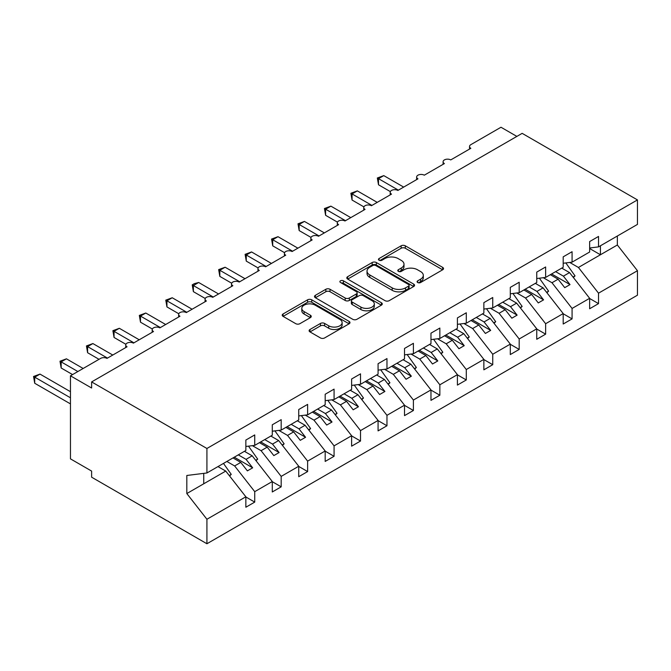 <?xml version="1.0" encoding="UTF-8"?>
<svg xmlns="http://www.w3.org/2000/svg" width="671" height="671" viewBox="0 0 671 671"><rect width="100%" height="100%" fill="white"/><g stroke="black" fill="none" stroke-linecap="round" stroke-linejoin="round"><path stroke-width="1.01" d="M417.697 282.525A2.055 1.191 0 0 0 420.608 282.525L442.667 269.784A2.936 1.694 0 0 0 443.531 268.585A2.936 1.694 0 0 0 442.667 267.385L405.292 245.804A2.936 1.694 0 0 0 401.141 245.804L379.073 258.545A2.055 1.191 0 0 0 378.469 259.383A2.055 1.191 0 0 0 379.073 260.222A2.055 1.191 0 0 0 381.984 260.222L384.835 258.578A9.394 5.427 0 0 1 398.129 258.578L401.241 260.373A9.394 5.427 0 0 1 403.992 264.215A9.394 5.427 0 0 1 401.241 268.048L398.381 269.7A2.055 1.191 0 0 0 397.786 270.539A2.055 1.191 0 0 0 398.381 271.378A2.055 1.191 0 0 0 401.292 271.378L404.152 269.725A9.394 5.427 0 0 1 417.437 269.725L420.549 271.52A9.394 5.427 0 0 1 423.309 275.362A9.394 5.427 0 0 1 420.549 279.195L417.697 280.847A2.055 1.191 0 0 0 417.094 281.686A2.055 1.191 0 0 0 417.697 282.525L417.697 280.847M309.977 329.495A2.936 1.694 0 0 0 309.113 330.694A2.936 1.694 0 0 0 309.977 331.893L320.461 337.941A2.936 1.694 0 0 0 324.613 337.941L349.121 323.799A2.936 1.694 0 0 0 349.977 322.6A2.936 1.694 0 0 0 349.121 321.401L311.738 299.82A2.936 1.694 0 0 0 307.586 299.82L283.078 313.969A2.936 1.694 0 0 0 282.223 315.169A2.936 1.694 0 0 0 283.078 316.368L295.752 323.674A2.936 1.694 0 0 0 299.903 323.674L310.388 317.626A2.936 1.694 0 0 0 311.252 316.427A2.936 1.694 0 0 0 310.388 315.227L304.106 311.596A7.859 4.538 0 0 1 301.807 308.392A7.859 4.538 0 0 1 306.655 304.198A7.859 4.538 0 0 1 315.219 305.188L339.828 319.388A7.859 4.538 0 0 1 342.126 322.6A7.859 4.538 0 0 1 337.278 326.785A7.859 4.538 0 0 1 328.715 325.804L324.613 323.439A2.936 1.694 0 0 0 320.461 323.439L309.977 329.495L309.977 331.893M589.641 247.993L598.524 246.886L637.45 224.408L637.45 199.916L522.147 133.353L91.625 381.916L91.625 388.023L70.463 375.81L100.616 358.398A4.487 2.592 0 0 1 106.957 358.398L127.062 346.798A4.487 2.592 0 0 1 125.745 344.969A4.487 2.592 0 0 1 128.513 342.571A4.487 2.592 0 0 1 133.403 343.133L153.508 331.533A4.487 2.592 0 0 1 152.191 329.696A4.487 2.592 0 0 1 154.959 327.305A4.487 2.592 0 0 1 159.849 327.867L179.945 316.259A4.487 2.592 0 0 1 178.637 314.431A4.487 2.592 0 0 1 181.405 312.032A4.487 2.592 0 0 1 186.295 312.594L206.391 300.994A4.487 2.592 0 0 1 205.083 299.165A4.487 2.592 0 0 1 207.851 296.767A4.487 2.592 0 0 1 212.741 297.328L232.837 285.729A4.487 2.592 0 0 1 231.529 283.892A4.487 2.592 0 0 1 234.296 281.501A4.487 2.592 0 0 1 239.186 282.063L259.283 270.455A4.487 2.592 0 0 1 257.966 268.626A4.487 2.592 0 0 1 260.742 266.236A4.487 2.592 0 0 1 265.632 266.79L285.729 255.19A4.487 2.592 0 0 1 284.412 253.361A4.487 2.592 0 0 1 287.188 250.962A4.487 2.592 0 0 1 292.078 251.524L312.174 239.924A4.487 2.592 0 0 1 310.858 238.088A4.487 2.592 0 0 1 313.634 235.697A4.487 2.592 0 0 1 318.524 236.259L338.62 224.651A4.487 2.592 0 0 1 337.303 222.822A4.487 2.592 0 0 1 340.08 220.432A4.487 2.592 0 0 1 344.969 220.985L365.066 209.386A4.487 2.592 0 0 1 363.749 207.557A4.487 2.592 0 0 1 366.517 205.158A4.487 2.592 0 0 1 371.415 205.72L391.512 194.12A4.487 2.592 0 0 1 390.195 192.283A4.487 2.592 0 0 1 392.963 189.893A4.487 2.592 0 0 1 397.861 190.455L417.958 178.847A4.487 2.592 0 0 1 416.641 177.018A4.487 2.592 0 0 1 419.409 174.628A4.487 2.592 0 0 1 424.298 175.19L444.403 163.581A4.487 2.592 0 0 1 443.086 161.753A4.487 2.592 0 0 1 445.854 159.354A4.487 2.592 0 0 1 450.744 159.916L470.849 148.316A4.487 2.592 180 0 1 469.532 146.479A4.487 2.592 180 0 1 470.849 144.651L500.994 127.247L516.863 136.406M637.45 199.916L206.92 448.48L91.625 381.916M385.045 300.658A2.936 1.694 0 0 0 389.197 300.658L413.697 286.509A2.936 1.694 0 0 0 414.561 285.309A2.936 1.694 0 0 0 413.697 284.11L376.322 262.529A2.936 1.694 0 0 0 372.17 262.529L347.662 276.678A2.936 1.694 0 0 0 346.806 277.878A2.936 1.694 0 0 0 347.662 279.077L385.045 300.658M341.321 282.969A2.055 1.191 0 0 1 343.409 283.263L343.409 280.814L381.405 302.755A2.936 1.694 0 0 1 382.269 303.955A2.936 1.694 0 0 1 381.405 305.154L356.905 319.304A2.936 1.694 0 0 1 352.753 319.304L315.37 297.723L315.37 295.324A2.936 1.694 0 0 0 314.514 296.523A2.936 1.694 0 0 0 315.37 297.723M315.37 295.324L325.863 289.268A2.936 1.694 0 0 1 330.015 289.268L345.171 298.016A2.936 1.694 0 0 0 349.323 298.016L356.284 294.007A2.936 1.694 0 0 0 357.14 292.808A2.936 1.694 0 0 0 356.284 291.608L340.499 282.491A2.055 1.191 0 0 1 339.895 281.652A2.055 1.191 0 0 1 341.17 280.562A2.055 1.191 0 0 1 343.409 280.814M206.92 448.48L206.92 472.971L245.854 450.501L245.854 440.059L254.737 434.925L254.737 445.368L245.854 446.475M254.737 445.368L272.292 435.227L272.292 424.785L281.183 419.66L281.183 430.103L272.292 431.21M281.183 430.103L298.738 419.962L298.738 409.52L307.628 404.387L307.628 414.829L298.738 415.936M307.628 414.829L325.183 404.697L325.183 394.254L334.074 389.121L334.074 399.564L325.183 400.671M334.074 399.564L351.629 389.423L351.629 378.981L360.52 373.856L360.52 384.298L351.629 385.406M360.52 384.298L378.075 374.158L378.075 363.716L386.966 358.582L386.966 369.025L378.075 370.132M386.966 369.025L404.521 358.893L404.521 348.45L413.403 343.317L413.403 353.76L404.521 354.867M413.403 353.76L430.967 343.619L430.967 333.177L439.849 328.052L439.849 338.494L430.967 339.601M439.849 338.494L457.412 328.354L457.412 317.911L466.295 312.778L466.295 323.221L457.412 324.328M466.295 323.221L483.858 313.089L483.858 302.646L492.74 297.513L492.74 307.955L483.858 309.063M492.74 307.955L510.304 297.815L510.304 287.373L519.186 282.248L519.186 292.69L510.304 293.797M519.186 292.69L536.75 282.55L536.75 272.107L545.632 266.974L545.632 277.417L536.75 278.524M545.632 277.417L563.195 267.284L563.195 256.842L572.078 251.709L572.078 262.151L563.195 263.258M245.854 496.976L254.737 502.101L254.737 491.658L272.292 481.526L252.195 455.81L244.42 451.323M226.865 461.463L234.64 465.951L254.737 491.658M272.292 481.703L281.183 486.836L281.183 476.393L298.738 466.253L278.641 440.545L270.866 436.058M252.388 445.661L261.086 450.686L281.183 476.393M298.738 466.437L307.628 471.57L307.628 461.128L325.183 450.987L305.087 425.28L297.312 420.784M278.834 430.396L287.532 435.412L307.628 461.128M325.183 451.172L334.074 456.297L334.074 445.854L351.629 435.722L331.533 410.006L323.757 405.519M305.28 415.123L313.969 420.147L334.074 445.854M351.629 435.898L360.52 441.032L360.52 430.589L378.075 420.449L357.978 394.741L350.203 390.254M331.726 399.857L340.415 404.881L360.52 430.589M378.075 420.633L386.966 425.766L386.966 415.324L404.521 405.183L384.424 379.476L376.649 374.98M358.163 384.592L366.861 389.608L386.966 415.324M404.521 405.368L413.403 410.493L413.403 400.05L430.967 389.918L410.87 364.202L403.095 359.715M384.609 369.318L393.307 374.343L413.403 400.05M430.967 390.103L439.849 395.227L439.849 384.785L457.412 374.644L437.316 348.937L429.541 344.449M411.055 354.053L419.752 359.077L439.849 384.785M457.412 374.829L466.295 379.962L466.295 369.52L483.858 359.379L463.762 333.672L455.986 329.176M437.5 338.788L446.198 343.804L466.295 369.52M483.858 359.564L492.74 364.697L492.74 354.246L510.304 344.114L490.207 318.398L482.432 313.911M463.946 323.514L472.644 328.538L492.74 354.246M510.304 344.298L519.186 349.423L519.186 338.981L536.75 328.84L516.645 303.133L508.87 298.645M490.392 308.249L499.09 313.273L519.186 338.981M536.75 329.025L545.632 334.158L545.632 323.716L563.195 313.575L543.091 287.867L535.315 283.372M516.838 292.984L525.536 297.999L545.632 323.716M563.195 313.76L572.078 318.893L572.078 308.442L589.641 298.31L589.641 308.752L598.524 303.619L598.524 293.177L637.45 270.707L637.45 295.19L206.92 543.753L91.625 477.19L91.625 471.084L70.463 458.863L70.463 375.81M543.284 277.71L551.981 282.734L572.078 308.442M598.524 246.886L598.524 236.444L589.641 241.568L589.641 252.011L572.078 262.151M589.641 298.494L598.524 303.619M569.729 262.445L578.427 267.469L598.524 293.177M206.92 472.971L186.823 475.479L186.823 493.554L225.75 471.076L217.974 466.588M225.75 471.076L245.854 496.792L245.854 507.234L254.737 502.101M281.183 486.836L272.292 491.969L272.292 481.526M307.628 471.57L298.738 476.695L298.738 466.253M334.074 456.297L325.183 461.43L325.183 450.987M360.52 441.032L351.629 446.165L351.629 435.722M386.966 425.766L378.075 430.891L378.075 420.449M413.403 410.493L404.521 415.626L404.521 405.183M439.849 395.227L430.967 400.361L430.967 389.918M466.295 379.962L457.412 385.087L457.412 374.644M492.74 364.697L483.858 369.822L483.858 359.379M519.186 349.423L510.304 354.556L510.304 344.114M545.632 334.158L536.75 339.283L536.75 328.84M572.078 318.893L563.195 324.018L563.195 313.575M186.823 493.554L206.92 519.262L245.854 496.792M206.92 519.262L206.92 543.753M234.64 465.951L240.772 462.411L247.389 470.866L252.673 467.813L246.064 459.35L252.195 455.81M232.996 457.916L240.772 462.411M238.289 454.863L246.064 459.35M261.086 450.686L267.217 447.138L273.827 455.601L279.119 452.548L272.51 444.085L278.641 440.545M259.442 442.65L267.217 447.138M264.735 439.597L272.51 444.085M287.532 435.412L293.663 431.872L300.272 440.327L305.565 437.274L298.956 428.819L305.087 425.28M285.888 427.385L293.663 431.872M291.18 424.332L298.956 428.819M313.969 420.147L320.109 416.607L326.718 425.062L332.011 422.009L325.401 413.554L331.533 410.006M312.334 412.111L320.109 416.607M317.626 409.058L325.401 413.554M340.415 404.881L346.555 401.333L353.164 409.796L358.457 406.743L351.839 398.28L357.978 394.741M338.78 396.846L346.555 401.333M344.064 393.793L351.839 398.28M366.861 389.608L373.001 386.068L379.61 394.523L384.902 391.47L378.285 383.015L384.424 379.476M365.225 381.581L373.001 386.068M370.509 378.528L378.285 383.015M393.307 374.343L399.446 370.803L406.056 379.258L411.348 376.205L404.73 367.75L410.87 364.202M391.671 366.307L399.446 370.803M396.955 363.254L404.73 367.75M419.752 359.077L425.892 355.529L432.501 363.992L437.794 360.939L431.176 352.476L437.316 348.937M418.117 351.042L425.892 355.529M423.401 347.989L431.176 352.476M446.198 343.804L452.338 340.264L458.947 348.719L464.231 345.666L457.622 337.211L463.762 333.672M444.563 335.777L452.338 340.264M449.847 332.724L457.622 337.211M472.644 328.538L478.775 324.999L485.393 333.453L490.677 330.4L484.068 321.946L490.207 318.398M471 320.503L478.775 324.999M476.293 317.45L484.068 321.946M499.09 313.273L505.221 309.725L511.839 318.188L517.123 315.135L510.514 306.672L516.645 303.133M497.446 305.238L505.221 309.725M502.738 302.185L510.514 306.672M525.536 297.999L531.667 294.46L538.285 302.923L543.569 299.862L536.959 291.407L543.091 287.867M523.892 289.973L531.667 294.46M529.184 286.92L536.959 291.407M551.981 282.734L558.113 279.195L564.73 287.649L570.014 284.596L563.405 276.142L569.536 272.594L589.641 298.31M550.337 274.699L558.113 279.195M555.63 271.646L563.405 276.142M569.536 272.594L561.761 268.106M578.427 267.469L617.354 244.99L637.45 270.707M589.641 248.53L600.428 254.762L600.428 245.787M617.354 236.016L617.354 244.99M203.749 483.783L203.749 473.365M551.612 273.969L570.014 284.596M525.167 289.235L543.569 299.862M498.721 304.508L517.123 315.135M472.275 319.773L490.677 330.4M445.829 335.039L464.231 345.666M419.383 350.312L437.794 360.939M392.938 365.578L411.348 376.205M366.492 380.843L384.902 391.47M340.046 396.116L358.457 406.743M313.6 411.382L332.011 422.009M287.154 426.647L305.565 437.274M260.709 441.921L279.119 452.548M234.263 457.186L252.673 467.813M418.519 282.818L420.549 281.644A9.394 5.427 0 0 0 423.309 277.802L423.309 275.362M403.992 264.215L403.992 266.655A9.394 5.427 0 0 1 401.241 270.488L399.203 271.663M442.634 269.809L405.292 248.253A2.936 1.694 0 0 0 401.141 248.253L379.895 260.516M413.663 286.534L376.322 264.978A2.936 1.694 0 0 0 372.17 264.978L347.704 279.102M408.505 286.148A2.055 1.191 0 0 0 409.109 285.309A2.055 1.191 0 0 0 408.505 284.47L375.701 265.531A2.055 1.191 0 0 0 372.791 265.531L369.78 267.268A9.394 5.427 0 0 0 367.029 271.101A9.394 5.427 0 0 0 369.78 274.942L392.208 287.893A9.394 5.427 0 0 0 405.494 287.893L408.505 286.148L408.505 288.597A2.055 1.191 0 0 0 409.109 287.758L409.109 285.309M367.029 271.101L367.029 273.55A9.394 5.427 0 0 0 369.78 277.383L369.78 274.942M408.505 288.597L405.494 290.333A9.394 5.427 0 0 1 392.208 290.333L369.78 277.383M315.412 297.739L325.863 291.709L325.863 289.268M357.14 292.808L357.14 295.248A2.936 1.694 0 0 1 356.284 296.448L349.323 300.465A2.936 1.694 0 0 1 345.171 300.465L330.015 291.709A2.936 1.694 0 0 0 325.863 291.709M343.409 283.263L381.371 305.179M360.906 307.1A7.859 4.538 0 0 0 369.461 308.081A7.859 4.538 0 0 0 374.309 303.896A7.859 4.538 0 0 0 372.011 300.692L363.338 295.685A2.936 1.694 0 0 0 359.186 295.685L352.233 299.702A2.936 1.694 0 0 0 351.369 300.902A2.936 1.694 0 0 0 352.233 302.093L360.906 307.1L360.906 309.549A7.859 4.538 0 0 0 369.461 310.53A7.859 4.538 0 0 0 374.309 306.337L374.309 303.896M351.369 300.902L351.369 303.342A2.936 1.694 0 0 0 352.233 304.542L352.233 302.093M360.906 309.549L352.233 304.542M342.126 322.6L342.126 325.041A7.859 4.538 0 0 1 337.278 329.235A7.859 4.538 0 0 1 328.715 328.245L324.613 325.88A2.936 1.694 0 0 0 320.461 325.88L310.01 331.91M301.807 308.392L301.807 310.832A7.859 4.538 0 0 0 304.106 314.045L304.106 311.596M310.346 317.643L304.106 314.045M349.079 323.816L311.738 302.26A2.936 1.694 0 0 0 307.586 302.26L283.12 316.385M377.337 178L378.503 178.671L378.503 184.777L377.337 178L383.787 175.617L378.503 178.671L398.381 190.153M378.503 184.777L390.346 191.612M383.787 175.617L403.674 187.092M565.829 262.931L575.039 275.89L573.026 277.056M575.039 275.89L573.386 277.517M350.891 193.265L352.057 193.936L352.057 200.042L350.891 193.265L357.341 190.883L352.057 193.936L371.944 205.418M352.057 200.042L363.9 206.886M357.341 190.883L377.228 202.365M539.383 278.197L548.593 291.155L546.58 292.321M548.593 291.155L546.94 292.782M324.445 208.53L325.611 209.201L325.611 215.307L324.445 208.53L330.895 206.148L325.611 209.201L345.498 220.684M325.611 215.307L337.454 222.151M330.895 206.148L350.782 217.63M512.938 293.47L522.147 306.421L520.134 307.586M522.147 306.421L520.495 308.048M297.999 223.804L299.165 224.475L299.165 230.581L297.999 223.804L304.449 221.422L299.165 224.475L319.052 235.949M299.165 230.581L311.017 237.417M304.449 221.422L324.336 232.896M486.492 308.735L495.701 321.694L493.688 322.86M495.701 321.694L494.049 323.321M271.554 239.069L272.72 239.74L272.72 245.846L271.554 239.069L278.004 236.687L272.72 239.74L292.606 251.222M272.72 245.846L284.571 252.69M278.004 236.687L297.89 248.169M460.046 324.001L469.255 336.959L467.242 338.125M469.255 336.959L467.603 338.587M245.108 254.334L246.274 255.005L246.274 261.111L245.108 254.334L251.566 251.952L246.274 255.005L266.161 266.488M246.274 261.111L258.125 267.955M251.566 251.952L271.445 263.435M433.6 339.274L442.81 352.225L440.797 353.391M442.81 352.225L441.157 353.852M218.662 269.608L219.828 270.279L219.828 276.385L218.662 269.608L225.12 267.226L219.828 270.279L239.715 281.753M219.828 276.385L231.68 283.221M225.12 267.226L245.007 278.7M407.154 354.54L416.372 367.498L414.351 368.664M416.372 367.498L414.712 369.125M192.225 284.873L193.382 285.544L193.382 291.65L192.225 284.873L194.33 283.648L198.675 282.491L193.382 285.544L213.269 297.027M193.382 291.65L205.234 298.494M198.675 282.491L218.561 293.973M380.709 369.805L389.926 382.764L387.905 383.929M389.926 382.764L388.266 384.391M165.779 300.138L166.936 300.809L166.936 306.915L165.779 300.138L172.229 297.756L166.936 300.809L186.823 312.292M166.936 306.915L178.788 313.76M172.229 297.756L192.116 309.239M354.263 385.079L363.481 398.029L361.459 399.195M363.481 398.029L361.82 399.656M139.333 315.412L140.491 316.083L140.491 322.189L139.333 315.412L145.783 313.03L140.491 316.083L160.377 327.557M140.491 322.189L152.342 329.025M145.783 313.03L165.67 324.504M327.825 400.344L337.035 413.302L335.014 414.468M337.035 413.302L335.374 414.93M112.887 330.677L114.045 331.348L114.045 337.454L112.887 330.677L119.337 328.295L114.045 331.348L133.932 342.831M114.045 337.454L125.896 344.298M119.337 328.295L139.224 339.778M301.38 415.609L310.589 428.568L308.568 429.734M310.589 428.568L308.937 430.195M86.442 345.942L87.599 346.613L87.599 352.72L86.442 345.942L92.892 343.56L87.599 346.613L107.486 358.096M87.599 352.72L99.023 359.32M92.892 343.56L112.778 355.043M274.934 430.883L284.143 443.833L282.122 444.999M284.143 443.833L282.491 445.46M59.996 361.216L61.162 361.887L61.162 367.993L59.996 361.216L66.446 358.826L61.162 361.887L77.87 371.533M61.162 367.993L72.577 374.586M66.446 358.826L83.162 368.48M248.488 446.148L257.698 459.107L255.685 460.272M257.698 459.107L256.045 460.734M33.55 376.481L34.716 377.152L34.716 383.258L33.55 376.481L40 374.099L34.716 377.152L70.463 397.794M34.716 383.258L70.463 403.9M40 374.099L70.463 391.688M223.468 463.418L231.252 474.372L229.239 475.538M231.252 474.372L229.599 475.999M420.549 281.644L420.549 279.195M398.381 271.378L398.381 269.7M401.241 270.488L401.241 268.048M379.073 260.222L379.073 258.545M401.141 248.253L401.141 245.804M405.292 248.253L405.292 245.804M442.667 269.784L442.667 267.385M347.662 279.077L347.662 276.678M372.17 264.978L372.17 262.529M376.322 264.978L376.322 262.529M413.697 286.509L413.697 284.11M392.208 290.333L392.208 287.893M405.494 290.333L405.494 287.893M330.015 291.709L330.015 289.268M345.171 300.465L345.171 298.016M349.323 300.465L349.323 298.016M356.284 296.448L356.284 294.007M381.405 305.154L381.405 302.755M320.461 325.88L320.461 323.439M324.613 325.88L324.613 323.439M328.715 328.245L328.715 325.804M310.388 317.626L310.388 315.227M283.078 316.368L283.078 313.969M307.586 302.26L307.586 299.82M311.738 302.26L311.738 299.82M349.121 323.799L349.121 321.401M443.086 164.345L443.086 161.753M469.532 149.071L469.532 146.479M416.641 179.61L416.641 177.018M390.195 194.875L390.195 192.283M363.749 210.149L363.749 207.557M337.303 225.414L337.303 222.822M310.858 240.679L310.858 238.088M284.412 255.953L284.412 253.361M257.966 271.218L257.966 268.626M231.529 286.483L231.529 283.892M205.083 301.749L205.083 299.165M178.637 317.022L178.637 314.431M152.191 332.288L152.191 329.696M125.745 347.553L125.745 344.969"/></g></svg>
